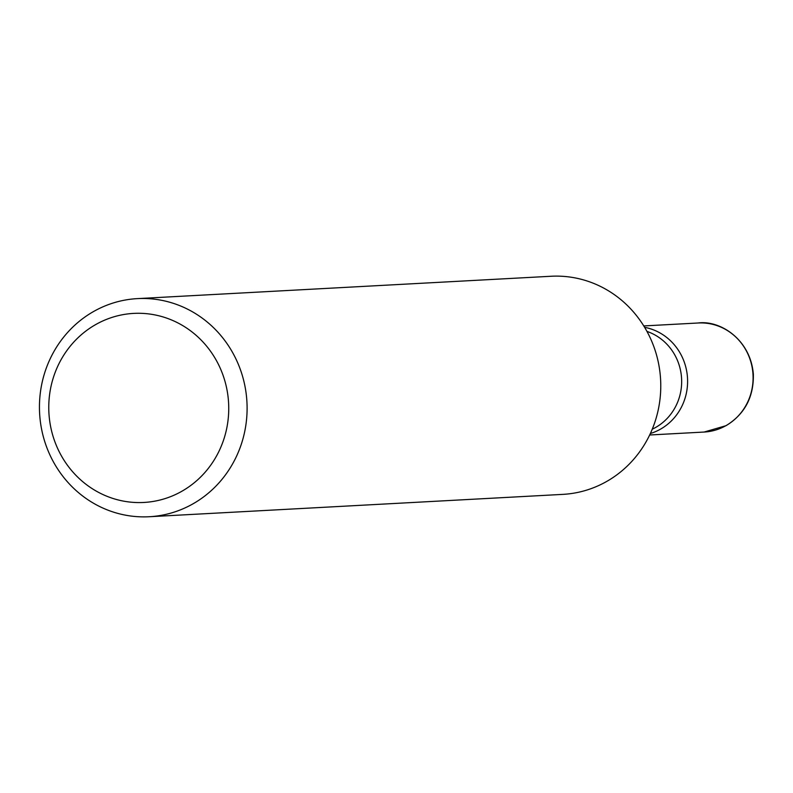 <?xml version="1.0" encoding="UTF-8"?>
<svg xmlns="http://www.w3.org/2000/svg" width="793" height="793" viewBox="0 0 793 793"><rect width="100%" height="100%" fill="white"/><g stroke="black" fill="none" stroke-linecap="round" stroke-linejoin="round"><path stroke-width="1.19" d="M149.173 516.739L562.842 494.376A109.216 103.814 -93.1 0 0 606.09 481.787A109.216 103.814 -93.1 0 0 656.872 356.235A109.216 103.814 -93.1 0 0 551.046 276.261L137.377 298.624A109.216 103.814 86.9 0 1 243.203 378.608A109.216 103.814 86.9 0 1 192.421 504.16A109.216 103.814 86.9 0 1 149.173 516.739A109.216 103.814 86.9 0 1 43.347 436.765A109.216 103.814 86.9 0 1 94.119 311.213A109.216 103.814 86.9 0 1 137.377 298.624M660.262 429.291A54.608 51.902 86.9 0 1 650.359 433.513A54.608 51.902 -93.1 0 0 660.262 429.291A54.608 51.902 -93.1 0 0 686.936 372.641A54.608 51.902 -93.1 0 0 644.61 327.321A54.608 51.902 86.9 0 1 686.936 372.641A54.608 51.902 86.9 0 1 660.262 429.291M96.151 324.317A94.654 89.966 -93.1 0 0 91.413 488.141A94.654 89.966 -93.1 0 0 228.701 411.329A94.654 89.966 -93.1 0 0 96.151 324.317M652.242 429.201A52.427 49.83 -93.1 0 0 655.424 427.566A52.427 49.83 -93.1 0 0 681.455 376.715A52.427 49.83 -93.1 0 0 646.949 331.405M698.236 322.989C719.885 320.045 750.505 339.176 753.35 374.217C753.836 397.025 744.726 414.174 726.041 425.672L704.134 432.046A54.608 51.902 -93.1 0 0 725.764 425.752A54.608 51.902 -93.1 0 0 751.149 362.976A54.608 51.902 -93.1 0 0 698.236 322.989L643.767 325.933M704.134 432.046L649.665 434.99"/></g></svg>
